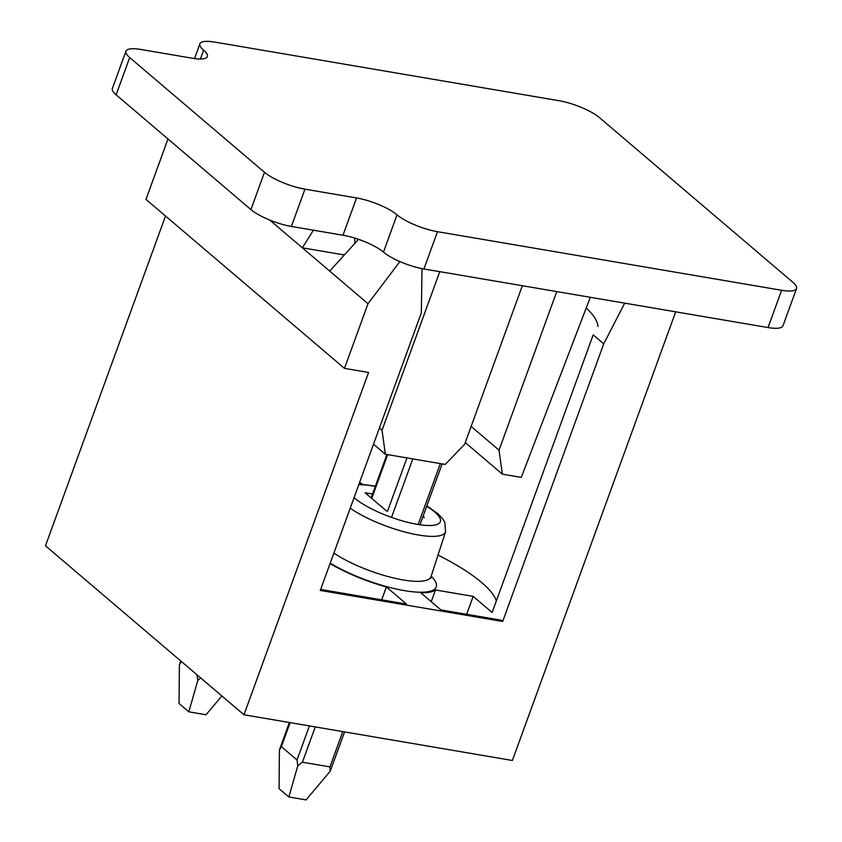 <?xml version="1.0" encoding="UTF-8"?>
<svg xmlns="http://www.w3.org/2000/svg" width="842" height="842" viewBox="0 0 842 842"><rect width="100%" height="100%" fill="white"/><g stroke="black" fill="none" stroke-linecap="round" stroke-linejoin="round"><path stroke-width="1.26" d="M675.684 311.835L512.389 760.484L243.97 714.774L368.564 372.469L344.473 368.364L368.007 303.709L329.717 271.113L358.503 239.317M165.516 216.026L45.479 545.805L243.97 714.774M354.945 243.254L354.65 238.065M422.01 268.619L421.347 312.792L320.286 590.442L502.674 621.491L603.735 343.841L593.189 334.863L492.128 612.513L473.183 596.378L435.503 589.968A68.339 17.798 -160 0 1 420.8 592.8L440.892 609.913L501.116 620.165L502.674 621.491M313.435 230.192L302.362 247.822L269.735 220.057M368.007 303.709L399.897 261.567M330.075 563.551A68.339 17.798 20 0 0 386.383 586.948L406.476 604.051L320.655 589.442M496.327 600.967A123.542 32.185 20 0 0 438.029 555.067M362.523 484.161A123.542 32.185 20 0 0 359.608 482.403M466.657 614.302L473.183 596.378M167.979 138.972L145.982 199.396L344.473 368.364M603.735 343.841L624.711 303.152M329.717 271.113L302.362 247.822L344.336 254.968M372.532 494.022L365.07 492.749L386.562 511.041M422.726 517.198L424.41 517.493L423.052 516.325M597.936 326.464A123.542 32.185 20 0 0 586.221 307.983M431.241 601.693L435.503 589.968M381.7 599.83L386.383 586.948M221.867 695.966L206.027 714.753L188.819 711.816L179.051 703.502L179.367 664.959L181.367 661.507L196.996 674.81L197.765 680.62L200.564 677.821M197.765 680.62L188.819 711.816M288.848 796.974L279.081 788.659L279.397 750.117L281.386 746.665L297.015 759.968L297.784 765.767L302.415 762.21L329.948 766.904L330.18 771.283L306.056 799.9L288.848 796.974L297.784 765.767M344.578 731.909L330.18 771.283M373.532 444.166L385.362 454.238L445.239 464.437L464.626 444.302L522.345 285.722M796.521 288.564L782.955 325.833A31.438 8.188 -160 0 1 768.051 327.559L423.926 268.966A31.438 8.188 -160 0 1 383.468 252.095A31.438 8.188 -160 0 0 342.999 235.234L291.385 226.445A31.438 8.188 -160 0 1 250.927 209.574L116.122 94.82A31.438 8.188 -160 0 1 112.386 88.463L125.953 51.183A31.438 8.188 -160 0 1 140.846 49.468L192.46 58.256A31.438 8.188 -160 0 0 207.364 56.54A31.438 8.188 -160 0 0 203.627 50.183A31.438 8.188 -160 0 1 199.891 43.816A31.438 8.188 -160 0 1 214.784 42.1L558.909 100.693A31.438 8.188 -160 0 1 599.367 117.554L792.785 282.207A31.438 8.188 -160 0 1 796.521 288.564A31.438 8.188 -160 0 1 781.618 290.279L437.493 231.687A31.438 8.188 -160 0 1 397.035 214.826L383.468 252.095M397.035 214.826A31.438 8.188 -160 0 0 356.566 197.954L304.951 189.166A31.438 8.188 -160 0 1 264.493 172.305L129.689 57.551A31.438 8.188 -160 0 1 125.953 51.183M590.326 297.3L521.293 477.382L502.358 474.162L499.032 450.165L556.751 291.585M465.258 442.566L502.358 474.162M471.131 426.41L499.032 450.165M439.756 271.661L382.036 430.241L385.362 454.238M379.405 428.01L382.036 430.241M431.209 576.149A66.96 17.44 -160 0 1 409.833 591.442A66.96 17.44 -160 0 1 330.232 563.13M333.885 553.078A58.582 15.261 20 0 0 403.255 579.97A58.582 15.261 20 0 0 431.051 576.633L430.925 578.233M431.051 576.633L445.565 531.786A56.877 14.819 -160 0 1 418.579 535.028A56.877 14.819 -160 0 1 350.219 508.221M358.766 484.75A48.499 12.63 -160 0 1 372.143 485.876A48.499 12.63 -160 0 1 375.29 486.465M426.705 506.284A48.499 12.63 -160 0 1 422 525.04A48.499 12.63 -160 0 1 354.082 497.601M302.415 762.21L315.266 726.92M391.519 517.388L412.812 458.911M329.948 766.904L342.789 731.603M418.169 524.492L440.334 463.595M297.015 759.968L309.414 725.92M387.552 511.21L406.96 457.911M387.678 454.627L371.743 498.432M290.132 722.636L281.386 746.665M437.493 231.687L423.926 268.966M781.618 290.279L768.051 327.559M304.951 189.166L291.385 226.445M356.566 197.954L342.999 235.234M129.689 57.551L116.122 94.82M264.493 172.305L250.927 209.574M203.627 50.183L200.407 59.003M375.416 486.108L359.039 483.971M445.565 531.786L444.839 522.408L442.755 518.893L437.956 513.757L426.862 505.853M180.756 660.959L179.862 663.412M386.92 454.501L371.122 497.906M289.374 722.51L279.891 748.559M442.124 463.9L419.979 524.777M199.891 43.816L194.513 58.572"/></g></svg>
